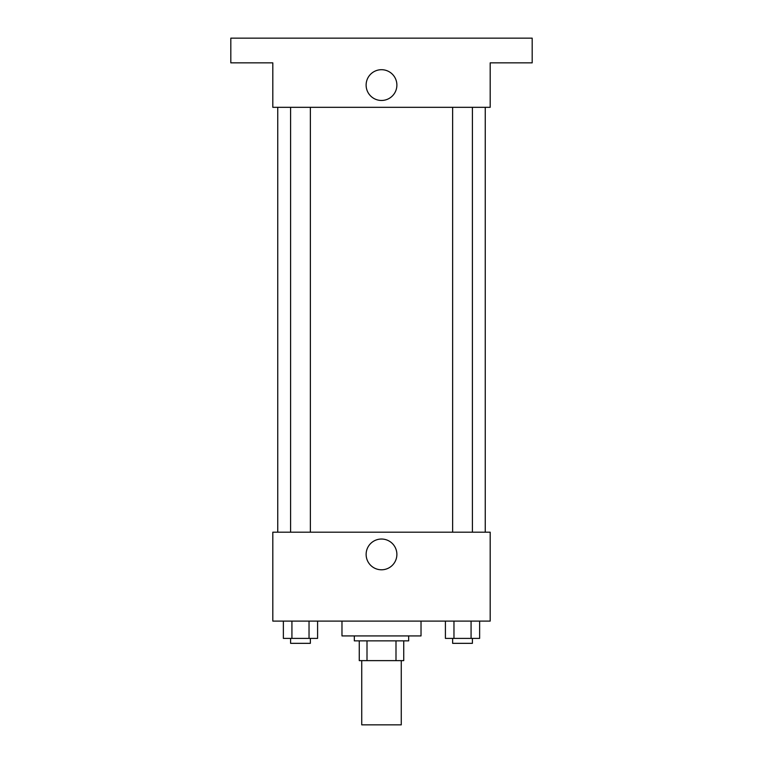 <?xml version="1.0" encoding="UTF-8"?>
<svg xmlns="http://www.w3.org/2000/svg" width="763" height="763" viewBox="0 0 763 763"><rect width="100%" height="100%" fill="white"/><g stroke="black" fill="none" stroke-linecap="round" stroke-linejoin="round"><path stroke-width="1.14" d="M361.738 660.624L361.738 724.85L401.262 724.85L401.262 660.624M395.997 640.863L395.997 660.624L359.268 660.624L359.268 640.863M395.997 660.624L403.732 660.624L403.732 640.863L403.732 660.624M408.672 635.922L408.672 640.863L354.328 640.863L354.328 635.922M367.003 640.863L367.003 660.624M341.977 621.101L341.977 635.922L421.023 635.922L421.023 621.101M490.189 621.101L272.811 621.101L272.811 532.183L490.189 532.183L490.189 621.101M396.884 554.405A15.384 15.384 0 0 1 373.813 567.729A15.384 15.384 0 0 1 373.813 541.091A15.384 15.384 0 0 1 396.884 554.405M485.249 107.316L485.249 532.183M452.64 532.183L452.64 107.316M310.36 107.316L310.36 532.183M490.189 107.316L272.811 107.316L272.811 62.852L230.817 62.852L230.817 38.15L532.183 38.15L532.183 62.852L490.189 62.852L490.189 107.316M396.884 85.084A15.384 15.384 0 0 1 373.813 98.408A15.384 15.384 0 0 1 373.813 71.76A15.384 15.384 0 0 1 396.884 85.084M479.631 621.101L479.631 638.393L445.411 638.393L445.411 621.101M471.076 621.101L471.076 638.393M453.966 621.101L453.966 638.393M472.402 638.393L472.402 643.333L452.64 643.333L452.64 638.393M317.589 621.101L317.589 638.393L283.369 638.393L283.369 621.101M309.034 621.101L309.034 638.393M291.924 621.101L291.924 638.393M310.36 638.393L310.36 643.333L290.598 643.333L290.598 638.393M277.751 107.316L277.751 532.183M472.402 532.183L472.402 107.316M290.598 107.316L290.598 532.183"/></g></svg>
